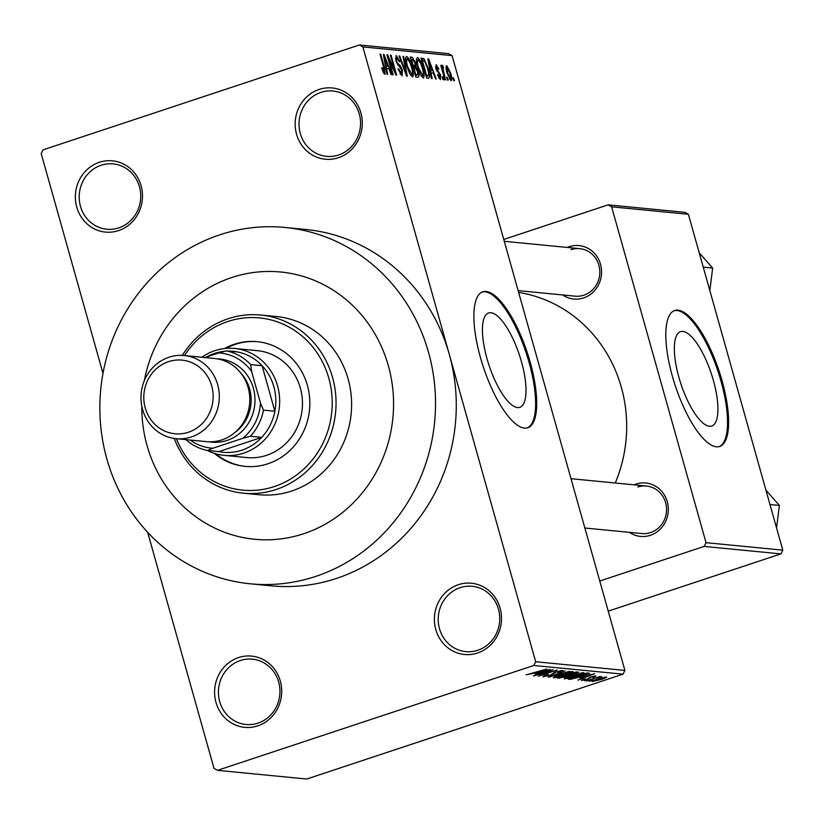 <?xml version="1.0" encoding="UTF-8"?>
<svg xmlns="http://www.w3.org/2000/svg" width="824" height="824" viewBox="0 0 824 824"><rect width="100%" height="100%" fill="white"/><g stroke="black" fill="none" stroke-linecap="round" stroke-linejoin="round"><path stroke-width="1.24" d="M338.334 157.745A35.803 33.547 95.6 0 1 296.568 134.25A35.803 33.547 95.6 0 1 319.135 89.435A35.803 33.547 95.6 0 1 360.902 112.919A35.803 33.547 95.6 0 1 338.334 157.745M320.979 92.381A32.816 30.756 -84.4 0 0 299.133 127.154A32.816 30.756 -84.4 0 0 326.592 156.354A32.816 30.756 -84.4 0 0 338.571 154.994A32.816 30.756 -84.4 0 0 360.418 120.222A32.816 30.756 -84.4 0 0 332.958 91.021A32.816 30.756 -84.4 0 0 320.979 92.381M477.549 653.01A35.803 33.547 95.6 0 1 435.783 629.515A35.803 33.547 95.6 0 1 458.35 584.7A35.803 33.547 95.6 0 1 500.117 608.194A35.803 33.547 95.6 0 1 477.549 653.01M460.183 587.646A32.816 30.756 -84.4 0 0 438.347 622.419A32.816 30.756 -84.4 0 0 465.807 651.619A32.816 30.756 -84.4 0 0 477.786 650.26A32.816 30.756 -84.4 0 0 499.622 615.487A32.816 30.756 -84.4 0 0 472.173 586.286A32.816 30.756 -84.4 0 0 460.183 587.646M257.747 725.882A35.803 33.547 95.6 0 1 215.981 702.388A35.803 33.547 95.6 0 1 238.548 657.573A35.803 33.547 95.6 0 1 280.315 681.057A35.803 33.547 95.6 0 1 257.747 725.882M240.381 660.518A32.816 30.756 -84.4 0 0 218.545 695.291A32.816 30.756 -84.4 0 0 246.005 724.492A32.816 30.756 -84.4 0 0 257.984 723.132A32.816 30.756 -84.4 0 0 279.82 688.359A32.816 30.756 -84.4 0 0 252.36 659.159A32.816 30.756 -84.4 0 0 240.381 660.518M118.532 230.617A35.803 33.547 95.6 0 1 76.766 207.123A35.803 33.547 95.6 0 1 99.333 162.297A35.803 33.547 95.6 0 1 141.1 185.791A35.803 33.547 95.6 0 1 118.532 230.617M101.167 165.253A32.816 30.756 -84.4 0 0 79.331 200.026A32.816 30.756 -84.4 0 0 106.79 229.227A32.816 30.756 -84.4 0 0 118.769 227.867A32.816 30.756 -84.4 0 0 140.605 193.094A32.816 30.756 -84.4 0 0 113.145 163.894A32.816 30.756 -84.4 0 0 101.167 165.253M517.554 407.571A49.708 16.037 71.7 0 0 519.862 407.324A49.708 16.037 71.7 0 0 520.511 358.461A49.708 16.037 71.7 0 0 490.888 312.729A49.708 16.037 71.7 0 0 488.581 312.966A49.708 16.037 71.7 0 0 487.932 361.829A49.708 16.037 71.7 0 0 517.554 407.571M524.497 428.109A71.606 23.103 71.7 0 0 527.824 427.759A71.606 23.103 71.7 0 0 528.771 357.358A71.606 23.103 71.7 0 0 486.088 291.48A71.606 23.103 71.7 0 0 482.761 291.82A71.606 23.103 71.7 0 0 481.824 362.22A71.606 23.103 71.7 0 0 524.497 428.109M527.288 427.913A71.606 23.103 71.7 0 0 527.432 356.885A71.606 23.103 71.7 0 0 485.017 291.83A71.606 23.103 71.7 0 0 482.236 292.026M567.252 247.437A26.852 25.163 95.6 0 1 569.209 246.695A26.852 25.163 95.6 0 1 600.531 264.319A26.852 25.163 95.6 0 1 583.608 297.928A26.852 25.163 95.6 0 1 562.627 294.951M518.142 290.614L575.131 296.166A23.865 22.361 -84.4 0 0 583.845 295.188A23.865 22.361 -84.4 0 0 599.728 269.891A23.865 22.361 -84.4 0 0 579.766 248.663A23.865 22.361 -84.4 0 0 571.053 249.641M633.975 484.821A26.852 25.163 95.6 0 1 635.932 484.079A26.852 25.163 95.6 0 1 667.265 501.703A26.852 25.163 95.6 0 1 650.342 535.312A26.852 25.163 95.6 0 1 629.351 532.335M584.865 528.009L641.865 533.561A23.865 22.361 -84.4 0 0 650.579 532.572A23.865 22.361 -84.4 0 0 666.462 507.285A23.865 22.361 -84.4 0 0 646.49 486.047A23.865 22.361 -84.4 0 0 637.776 487.025M231.688 277.554A134.261 125.804 -84.4 0 0 144.293 380.77A134.261 125.804 -84.4 0 1 231.688 277.554A134.261 125.804 -84.4 0 1 280.706 272.002A134.261 125.804 -84.4 0 0 231.688 277.554M141.81 406.222A134.261 125.804 -84.4 0 0 254.678 539.267A134.261 125.804 -84.4 0 0 303.696 533.725A134.261 125.804 -84.4 0 0 393.027 391.462A134.261 125.804 -84.4 0 0 280.706 272.002L280.706 272.002A134.261 125.804 -84.4 0 1 393.027 391.462A134.261 125.804 -84.4 0 1 303.696 533.725A134.261 125.804 -84.4 0 1 254.678 539.267A134.261 125.804 -84.4 0 1 141.81 406.222M315.695 576.419A179.014 167.736 -84.4 0 0 434.804 386.744A179.014 167.736 -84.4 0 0 285.042 227.465A179.014 167.736 -84.4 0 0 219.689 234.85A179.014 167.736 -84.4 0 0 100.58 424.535A179.014 167.736 -84.4 0 0 250.342 583.804A179.014 167.736 -84.4 0 0 315.695 576.419M250.342 583.804L271.086 585.823A179.014 167.736 -84.4 0 0 336.45 578.438A179.014 167.736 -84.4 0 0 449.276 354.341A179.014 167.736 -84.4 0 0 305.797 229.484L285.042 227.465M615.25 482.998A137.248 128.595 -84.4 0 0 518.646 292.407M709.464 426.255A49.708 16.037 71.7 0 0 711.781 426.018A49.708 16.037 71.7 0 0 712.43 377.155A49.708 16.037 71.7 0 0 682.808 331.413A49.708 16.037 71.7 0 0 680.5 331.66A49.708 16.037 71.7 0 0 679.841 380.523A49.708 16.037 71.7 0 0 709.464 426.255M716.416 446.793A71.606 23.103 71.7 0 0 719.743 446.454A71.606 23.103 71.7 0 0 720.681 376.053A71.606 23.103 71.7 0 0 678.008 310.164A71.606 23.103 71.7 0 0 674.681 310.514A71.606 23.103 71.7 0 0 673.744 380.915A71.606 23.103 71.7 0 0 716.416 446.793M719.197 446.608A71.606 23.103 71.7 0 0 719.352 375.569A71.606 23.103 71.7 0 0 676.937 310.524A71.606 23.103 71.7 0 0 674.145 310.71M447.35 77.302L448.153 80.155L447.494 80.082L446.69 77.24L447.35 77.302L446.762 77.497M442.849 67.805L445.516 79.897L444.857 79.825L440.778 65.343L441.437 65.405L442.086 67.712L442.158 65.22L443.003 66.054L443.394 68.114L441.592 68.207M442.828 76.869L443.631 79.712L442.972 79.65L442.169 76.797L442.828 76.869L442.241 77.054M438.749 77.961L439.872 77.58L440.129 75.417L435.834 68.629L436.164 64.643L438.852 68.928L438.265 69.123L436.761 66.713L436.411 68.392L440.686 75.118L440.407 79.65L437.482 74.83L438.08 74.644L440.057 77.559L438.759 77.992M436.761 66.713L435.484 67.084M431.055 72.697L432.157 78.589L431.467 78.527L427.872 58.792L428.562 58.864L436.267 78.991L435.577 78.929L433.331 72.924L430.437 72.903M423.237 77.981L420.467 74.665L417.892 67.774C416.161 62.109 416.027 58.689 417.49 57.536C419.673 59.019 421.476 62.511 422.918 68.021L424.267 75.118L423.557 77.94M412.391 76.92L409.621 73.614L407.046 66.713C405.315 61.048 405.181 57.639 406.644 56.475C408.828 57.958 410.63 61.45 412.072 66.971L413.421 74.057L412.711 76.89M384.87 74.242L383.438 72.728L381.687 67.887L382.274 67.692L384.355 71.894L383.212 72.275L384.242 71.915L384.53 70.483L380.029 54.137L380.688 54.199L384.489 67.722L385.096 74.222M452.077 55.62L362.869 46.927L359.388 44.97L448.606 53.663L452.077 55.62L624.901 670.427L623.016 674.166L306.713 779.03L217.495 770.337L533.798 665.473L535.682 661.744L624.901 670.427M362.869 46.927L535.682 661.744M386.538 68.361L387.641 74.263L386.95 74.191L383.356 54.466L384.046 54.528L391.761 74.654L391.07 74.593L388.825 68.588L385.92 68.567M388.691 58.854L393.172 74.799L392.512 74.737L386.909 54.806L387.62 54.878L394.892 71.121L390.401 55.146L391.06 55.208L396.663 75.139L395.953 75.066L388.691 58.854L388.104 59.05M400.021 74.057L401.442 73.594L401.813 70.308L395.819 60.729L396.169 55.455L399.825 61.604L399.238 61.8L396.849 57.793L396.498 60.863L397.281 62.912L400.134 65.498L402.462 70.339L402.03 75.911L397.951 68.969L398.548 68.773L401.71 73.563L400.052 74.109M396.849 57.793L395.293 58.246M403.729 56.444L407.262 76.169L406.613 76.107L399.053 55.991L399.743 56.053L406.242 73.8L403.039 56.382L403.729 56.444L403.091 56.66M418.221 71.544C419.262 75.283 419.138 77.168 417.85 77.199L415.811 77.003L410.208 57.072L412.257 57.278L415.481 62.459L415.945 66.569L418.221 71.544L417.624 71.74M428.253 68.413C430.015 74.098 430.128 77.374 428.583 78.249L426.657 78.053L421.054 58.133L424.051 58.782L428.253 68.413L427.666 68.608M450.697 73.202C451.995 77.374 452.098 79.866 451.006 80.68L447.061 72.996C445.805 68.897 445.712 66.456 446.793 65.673L450.697 73.202L450.11 73.398M453.581 77.909L454.374 80.762L453.715 80.69L452.922 77.847L453.581 77.909L452.994 78.105M147.65 532.273L214.013 768.38L217.495 770.337M359.388 44.97L43.085 149.834L41.2 153.573L102.99 373.396M592.518 680.397L589.181 681.221L592.518 680.397M594.269 678.677L586.534 680.964L600.181 676.432L598.667 677.225L601.778 676.803L594.197 678.42M587.996 679.954L584.649 680.779L587.996 679.954M581.662 680.202L584.556 678.986L585.452 678.976L583.773 679.954L586.781 679.347L590.499 677.06L595.886 675.917L593.517 677.359L592.611 677.369L593.96 676.566L591.436 677.029L587.78 679.295L581.435 680.47M583.423 679.409L583.773 679.954M594.001 676.102L594.156 676.638L593.836 676.133M590.427 677.081L590.52 677.822M580.014 677.925L594.609 673.702L577.954 680.13L582.3 678.142L579.952 677.689M564.461 678.42L564.605 678.924L565.655 677.771L571.434 675.577L583.856 672.549C584.443 673.126 582.074 674.279 576.759 675.989L569.363 678.162L564.203 678.77M553.615 677.369L553.759 677.874L554.809 676.71L560.588 674.516L573.01 671.488C573.597 672.075 571.228 673.218 565.913 674.938L558.518 677.112L553.357 677.709M526.145 674.856L546.734 669.036L534.004 673.26L526.526 674.65M623.016 674.166L533.798 665.473M535.497 673.589L550.102 669.366L533.447 675.793L537.784 673.805L535.435 673.352M549.876 670.952L534.199 675.865L552.966 669.644L541.409 674.969L557.106 670.046L538.35 676.267L549.804 670.695M543.253 676.319L543.397 676.865C542.377 676.597 543.758 675.824 547.548 674.547L548.454 674.537L545.653 676.144L550.205 675.206L555.51 671.993L562.534 670.468C563.492 670.705 562.287 671.385 558.919 672.518L558.013 672.539L560.361 671.199L556.107 672.075L550.896 675.258L542.944 676.689M545.169 675.402L545.653 676.144M560.485 670.664L560.66 671.313L560.227 670.705M554.315 672.415L554.264 673.332M569.775 671.282L548.3 677.235L565.099 670.829L550.772 676.535L569.775 671.282M578.304 672.116L575.409 673.857L567.056 676.7L557.488 678.131L576.254 671.91L578.788 672.281M582.259 676.473L570.27 679.378L568.333 679.192L587.1 672.971L589.644 673.363L582.177 676.216M592.271 681.252L592.374 681.633C591.92 681.211 593.661 680.377 597.606 679.11L606.516 676.947C606.989 677.359 605.3 678.183 601.427 679.419L592.075 681.51M611.624 206.814L608.143 204.846L684.909 212.324L688.39 214.281L611.624 206.814L706.034 542.676L782.8 550.154L780.915 553.893L608.236 611.14M780.915 553.893L704.149 546.415L599.769 581.023M688.39 214.281L782.8 550.154M608.143 204.846L503.752 239.454M704.149 546.415L706.034 542.676M537.485 672.755L537.784 673.805M543.995 671.127L537.918 672.878L539.751 673.064L547.847 669.984L543.922 670.891M570.919 671.684L571.104 672.332L561.216 674.588C557.271 675.865 555.51 676.71 555.942 677.143L569.271 673.424L570.682 671.725M555.479 676.411L555.942 677.143M574.719 672.703L569.116 674.557L574.431 673.888L575.873 672.817L574.647 672.446M576.192 671.931L576.481 672.971L575.677 672.106M566.922 675.289L560.341 677.472L566.376 676.638L568.23 675.412L566.85 675.031M568.014 674.64L568.735 675.567L568.436 674.506M581.765 672.734L581.95 673.393L572.062 675.649C568.117 676.916 566.356 677.771 566.788 678.204L580.117 674.475L581.528 672.775M566.325 677.462L566.788 678.204M570.054 678.615L570.27 679.378M585.565 673.754L571.187 678.523L581.62 676.401L587.306 674.084L585.493 673.496M586.534 673.156L587.306 674.084M587.316 674.042L587.018 672.992L587.275 674.001M582.001 677.091L582.3 678.142M588.511 675.464L582.434 677.215L584.268 677.4L592.363 674.32L588.439 675.216M604.579 677.153L604.723 677.668L598.276 679.172L594.341 680.985L600.634 679.398L604.435 677.184M594.022 680.397L594.341 680.985M381.687 67.887L382.274 67.692M380.101 54.394L380.688 54.199M383.407 54.745L384.046 54.528M385.096 60.317L386.106 66.054L387.939 66.229L384.334 56.578L385.096 60.317L384.458 60.523M385.508 66.26L386.106 66.054M383.778 56.763L384.334 56.578M385.642 67.001L387.939 66.229M386.992 55.084L387.62 54.878M394.274 71.328L394.892 71.121M390.473 55.404L391.06 55.208M397.951 68.969L398.548 68.773M395.922 61.058L396.498 60.863M396.663 63.118L397.281 62.912M398.631 65.992L400.134 65.498M401.875 70.534L402.462 70.339M399.156 56.248L399.743 56.053M411.485 67.166L412.072 66.971M412.072 74.51L413.421 74.057M410.404 75.035L411.732 74.593C412.824 73.686 412.711 71.101 411.392 66.847L409.847 62.315L407.303 58.813L405.604 59.318M407.303 58.813C406.191 59.74 406.335 62.408 407.715 66.806L411.959 74.562L410.424 75.077M407.128 67.001L407.715 66.806M410.434 57.886L412.257 57.278M414.894 62.655L415.481 62.459M413.133 67.496L415.945 66.569M411.516 59.472L413.195 65.426L415.069 65.415L414.915 62.727L412.669 59.586L410.929 59.668M412.608 65.611L413.195 65.426M412.742 66.105L415.069 65.415M413.844 67.753L415.811 74.737L417.83 74.685L417.562 71.503L415.152 67.877L413.257 67.949M415.224 74.933L415.811 74.737M415.378 75.478L417.83 74.685M422.321 68.217L422.918 68.021M422.918 75.561L424.267 75.118M421.249 76.086L422.578 75.643C423.67 74.747 423.557 72.162 422.238 67.898L420.693 63.366L418.149 59.864L416.45 60.379M418.149 59.864C417.037 60.801 417.171 63.469 418.561 67.867L422.805 75.623L421.27 76.127M417.974 68.062L418.561 67.867M421.476 59.637L424.051 58.782M421.775 60.719L422.362 60.523L426.657 75.798L428.284 75.87L426.224 76.55M426.07 75.983L426.657 75.798M426.204 76.457L427.841 75.911L428.686 73.171L427.584 68.33L424.587 61.131L422.362 60.523M427.924 59.081L428.562 58.864M429.603 64.653L430.622 70.39L432.456 70.565L428.851 60.914L429.603 64.653L428.974 64.859M430.015 70.586L430.622 70.39M428.284 61.1L428.851 60.914M430.149 71.338L432.456 70.565M437.482 74.83L438.08 74.644M435.824 68.588L436.411 68.392M436.236 69.855L436.957 69.618M440.098 75.314L440.686 75.118M440.85 65.601L441.437 65.405M441.499 67.908L442.086 67.712M441.932 66.414L443.003 66.054M441.592 68.217L442.715 67.846M441.994 69.669L442.694 69.432M442.818 72.574L443.405 72.378M447.36 67.743L447.72 73.058L450.563 78.599L449.358 79.001L450.45 78.61L450.079 73.285L447.36 67.743L446.042 68.145M446.042 68.176L447.133 67.815M447.133 73.243L447.72 73.058M214.312 453.334A62.655 58.71 -84.4 0 0 245.027 466.374A62.655 58.71 -84.4 0 0 267.893 463.788A62.655 58.71 -84.4 0 0 309.587 397.405A62.655 58.71 -84.4 0 0 257.17 341.661A62.655 58.71 -84.4 0 0 234.294 344.247A62.655 58.71 -84.4 0 0 224.519 348.531M257.685 341.713A62.655 58.71 -84.4 0 0 235.334 344.35A62.655 58.71 -84.4 0 0 226.013 348.387M176.377 438.708A86.52 81.071 -84.4 0 0 274.299 486.562A86.52 81.071 -84.4 0 0 328.827 378.247A86.52 81.071 -84.4 0 0 227.898 321.473A86.52 81.071 -84.4 0 0 184.483 355.566M182.331 355.401A89.507 83.863 95.6 0 1 228.135 318.733A89.507 83.863 95.6 0 1 260.806 315.036A89.507 83.863 95.6 0 1 335.687 394.675A89.507 83.863 95.6 0 1 276.133 489.507A89.507 83.863 95.6 0 1 243.461 493.205A89.507 83.863 95.6 0 1 174.235 438.45M243.461 493.205L259.014 494.719A89.507 83.863 -84.4 0 0 291.696 491.022A89.507 83.863 -84.4 0 0 351.251 396.19A89.507 83.863 -84.4 0 0 276.37 316.55L260.806 315.036M201.88 357.256A53.704 50.316 95.6 0 1 234.51 348.449L257.335 350.663A53.704 50.316 95.6 0 1 302.264 398.456A53.704 50.316 95.6 0 1 266.533 455.353A53.704 50.316 95.6 0 1 246.922 457.567L224.107 455.353A53.704 50.316 95.6 0 1 207.308 450.471M215.744 453.767A62.655 58.71 -84.4 0 0 245.542 466.425M703.253 267.141L712.657 268.058L709.845 290.439M699.288 252.865L712.657 268.058M234.51 348.449A53.704 50.316 95.6 0 1 277.564 385.9A53.704 50.316 95.6 0 1 224.107 455.353M190.22 440.057A47.741 44.733 -84.4 0 0 212.901 448.225L242.75 438.327A47.741 44.733 -84.4 0 0 260.487 403.101L263.474 410.125A50.717 47.524 95.6 0 1 250.311 436.267L261.713 437.379L218.834 451.603A50.717 47.524 -84.4 0 0 261.713 437.379A50.717 47.524 -84.4 0 0 274.876 411.238A50.717 47.524 -84.4 0 0 273.846 386.693A50.717 47.524 -84.4 0 0 262.084 365.691A50.717 47.524 -84.4 0 0 237.714 351.992A50.717 47.524 -84.4 0 0 227.445 351.127M224.746 351.292A50.717 47.524 -84.4 0 0 206.608 356.967M263.474 410.125L274.876 411.238L262.084 365.691L250.671 364.589L251.578 371.408A47.741 44.733 -84.4 0 0 218.751 352.94L204.846 357.544M212.901 448.225L207.421 450.491A50.717 47.524 95.6 0 1 185.977 439.645M218.834 451.603L207.421 450.491M250.311 436.267L242.75 438.327M260.487 403.101L251.578 371.408M218.751 352.94L226.301 350.88A50.717 47.524 95.6 0 1 250.671 364.589M237.714 351.992L226.301 350.88M188.397 432.239A36.998 34.67 -84.4 0 0 211.717 385.931A36.998 34.67 -84.4 0 0 168.56 361.654A36.998 34.67 -84.4 0 0 145.24 407.962A36.998 34.67 -84.4 0 0 188.397 432.239M168.941 357.256A41.767 39.14 95.6 0 1 184.185 355.535A41.767 39.14 95.6 0 1 219.132 392.698A41.767 39.14 95.6 0 1 191.343 436.957A41.767 39.14 95.6 0 1 176.089 438.677A41.767 39.14 95.6 0 1 141.141 401.515A41.767 39.14 95.6 0 1 168.941 357.256M235.005 432.425A38.79 36.338 -84.4 0 0 240.793 373.035M217.268 358.852A41.767 39.14 95.6 0 1 254.678 394.799A41.767 39.14 95.6 0 1 227.022 440.428A41.767 39.14 95.6 0 1 209.193 441.808M184.185 355.535L214.683 358.502A41.767 39.14 95.6 0 1 249.631 395.674A41.767 39.14 95.6 0 1 221.841 439.923A41.767 39.14 95.6 0 1 206.587 441.654L176.089 438.677M769.976 504.525L779.391 505.442L776.569 527.824M766.011 490.259L779.391 505.442M559.311 677.524L559.537 678.327M383.902 67.918L384.489 67.722M397.518 64.736L398.692 64.344M421.26 58.854L422.897 58.308M436.71 70.926L437.946 70.514M554.109 673.115L553.955 672.549M590.468 677.658L590.314 677.122M414.925 65.508L412.783 66.229M417.613 74.85L415.409 75.581M504.278 241.308L579.766 248.663M646.49 486.047L571.001 478.692"/></g></svg>
